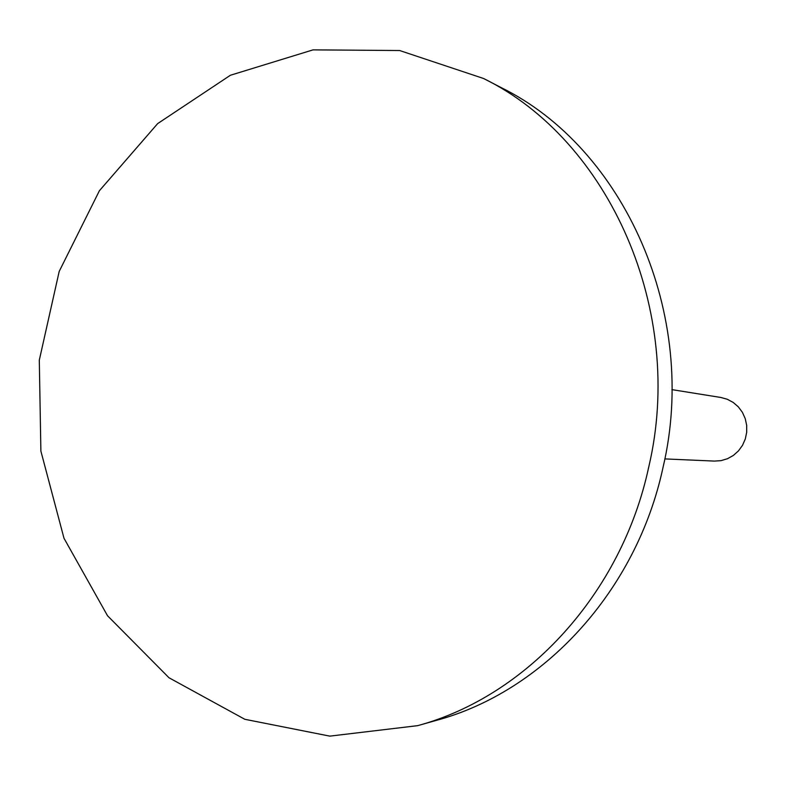 <?xml version="1.0" encoding="UTF-8"?>
<svg xmlns="http://www.w3.org/2000/svg" width="786" height="786" viewBox="0 0 786 786"><rect width="100%" height="100%" fill="white"/><g stroke="black" fill="none" stroke-linecap="round" stroke-linejoin="round"><path stroke-width="1.18" d="M671.873 389.62L720.909 397.49L727.325 399.278L733.23 402.452L738.329 406.863L742.387 412.326L745.216 418.574L746.68 425.324L746.7 432.251L745.285 439.03L742.495 445.348L738.457 450.899L733.377 455.428L727.492 458.719L721.076 460.635L714.425 461.087L664.809 458.906M417.661 725.655L436.535 720.33C543.381 691.523 636.463 591.18 662.991 467.611C699.167 314.783 624.202 147.955 501.016 87.531L483.606 78.512L399.671 50.53L313.025 49.872L230.396 75.26L157.632 123.628L99.409 190.723L59.196 271.425L39.3 360.165L40.882 451.095L63.99 538.253L107.495 615.703L169 677.768L244.81 719.288L329.806 736.128L417.661 725.655C526.541 696.317 621.588 593.685 648.705 467.189C685.697 310.735 609.14 140.046 483.606 78.512"/></g></svg>
